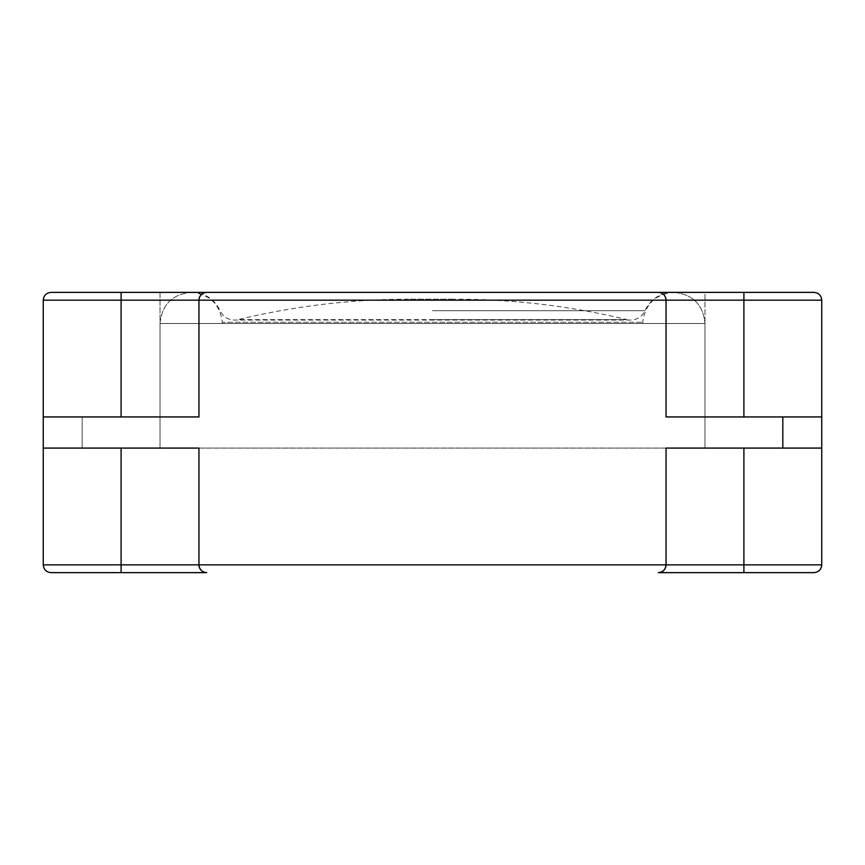 <?xml version="1.0" encoding="UTF-8"?>
<svg xmlns="http://www.w3.org/2000/svg" width="865" height="865" viewBox="0 0 865 865"><rect width="100%" height="100%" fill="white"/><g stroke="black" fill="none" stroke-linecap="round" stroke-linejoin="round"><path stroke-width="0.65" stroke-dasharray="4.33 3.24" d="M205.675 572.641L51.035 572.641M658.265 572.641C662.979 572.165 665.574 569.57 666.05 564.856L743.9 564.856L743.9 572.641L658.265 572.641A7.785 7.785 0 0 0 666.05 564.856L666.05 448.081L821.75 448.081L666.05 448.081L821.75 448.081L821.75 564.856L743.9 564.856L743.9 448.081L782.825 448.081L743.9 448.081M206.735 572.641C202.021 572.165 199.426 569.57 198.95 564.856A7.785 7.785 0 0 0 206.735 572.641M121.1 572.641L121.1 564.856L43.25 564.856L43.25 300.166L121.1 300.166L121.1 292.381M43.25 448.081L198.95 448.081L43.25 448.081L198.95 448.081L198.95 564.856L198.95 448.081L198.95 564.856L666.05 564.856L666.05 448.081L666.05 564.856M82.175 448.081L82.175 416.941L82.175 448.081L160.025 448.081L82.175 448.081L160.025 448.081L82.175 448.081L82.175 416.941L198.95 416.941L198.95 300.166A7.785 7.785 0 0 1 206.735 292.381C202.021 292.846 199.426 295.441 198.95 300.166L121.1 300.166L121.1 416.941L43.25 416.941L198.95 416.941L198.95 300.166L198.95 416.941L43.25 416.941M222.327 323.521L222.283 322.277L642.717 322.277L222.283 322.277C219.883 304.015 209.503 294.046 191.165 292.381L673.835 292.381L191.165 292.381C172.254 294.219 161.874 304.599 160.025 323.521L704.975 323.521L160.025 323.521L704.975 323.521L160.025 323.521L160.025 448.081L704.975 448.081L160.025 448.081L704.975 448.081L160.025 448.081L704.975 448.081L160.025 448.081L704.975 448.081L160.025 448.081L160.025 292.381L658.265 292.381C662.979 292.846 665.574 295.441 666.05 300.166A7.785 7.785 0 0 0 658.265 292.381L813.965 292.381M191.165 292.381L673.835 292.381C692.746 294.219 703.126 304.599 704.975 323.521L704.975 448.081L704.975 323.521C703.126 304.599 692.746 294.219 673.835 292.381L191.165 292.381C172.254 294.219 161.874 304.599 160.025 323.521L160.025 448.081L160.025 292.381L704.975 292.381L704.975 448.081L704.975 416.941L782.825 416.941L666.05 416.941L666.05 300.166L198.95 300.166M782.825 448.081L782.825 416.941L782.825 448.081L782.825 416.941L704.975 416.941L821.75 416.941L666.05 416.941L666.05 300.166L666.05 416.941L821.75 416.941L821.75 300.166L743.9 300.166L743.9 292.381M782.825 416.941L704.975 416.941L704.975 448.081L704.975 292.381M82.175 416.941L121.1 416.941M121.1 448.081L121.1 564.856L198.95 564.856M743.9 416.941L743.9 300.166L666.05 300.166M432.5 319.639L626.984 319.639L432.5 319.639M432.5 310.74L644.901 310.74L432.5 310.74M160.025 448.081L160.025 416.941L160.025 448.081M642.673 323.521L642.717 322.277C645.117 304.026 655.497 294.057 673.835 292.381L673.835 292.381M410.183 299.16L454.817 299.16L410.183 299.16C351.979 299.182 294.597 306.005 238.016 319.639L626.984 319.639C570.403 306.005 513.021 299.182 454.817 299.16M673.002 292.359C660.006 292.932 650.631 299.052 644.901 310.74C641.992 316.677 637.235 319.78 630.639 320.072L234.361 320.072C227.765 319.78 223.008 316.677 220.099 310.74C214.369 299.052 204.994 292.932 191.998 292.359"/><path stroke-width="1.3" d="M51.035 572.641L121.1 572.641L121.1 564.856L43.25 564.856C43.726 569.57 46.321 572.165 51.035 572.641C46.321 572.165 43.726 569.57 43.25 564.856L43.25 300.166L121.1 300.166L121.1 292.381L51.035 292.381C46.321 292.846 43.726 295.441 43.25 300.166C43.726 295.441 46.321 292.846 51.035 292.381L191.165 292.381M121.1 572.641L206.735 572.641A7.785 7.785 0 0 1 198.95 564.856L198.95 448.081L43.25 448.081M205.675 572.641L206.735 572.641C202.021 572.165 199.426 569.57 198.95 564.856L121.1 564.856L121.1 448.081M813.965 572.641L743.9 572.641L813.965 572.641C818.679 572.165 821.274 569.57 821.75 564.856C821.274 569.57 818.679 572.165 813.965 572.641M658.265 572.641C662.979 572.165 665.574 569.57 666.05 564.856A7.785 7.785 0 0 1 658.265 572.641L743.9 572.641L743.9 564.856L666.05 564.856L666.05 448.081L782.825 448.081L782.825 416.941L821.75 416.941L821.75 300.166C821.274 295.441 818.679 292.846 813.965 292.381C818.679 292.846 821.274 295.441 821.75 300.166L743.9 300.166L743.9 292.381L658.265 292.381C662.979 292.846 665.574 295.441 666.05 300.166A7.785 7.785 0 0 0 658.265 292.381L206.735 292.381C202.021 292.846 199.426 295.441 198.95 300.166A7.785 7.785 0 0 1 206.735 292.381L121.1 292.381M43.25 416.941L198.95 416.941L198.95 300.166L666.05 300.166L666.05 416.941L782.825 416.941M743.9 448.081L743.9 564.856L821.75 564.856L821.75 448.081L782.825 448.081M813.965 292.381L743.9 292.381M704.975 292.381L192.819 292.381M821.75 448.081L821.75 416.941L821.75 448.081M666.05 564.856L198.95 564.856M121.1 416.941L121.1 300.166L198.95 300.166M666.05 300.166L743.9 300.166L743.9 416.941M673.835 292.381L672.181 292.381"/></g></svg>

